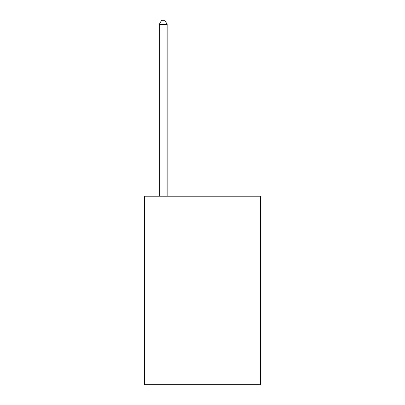 <?xml version="1.0" encoding="UTF-8"?>
<svg xmlns="http://www.w3.org/2000/svg" width="405" height="405" viewBox="0 0 405 405"><rect width="100%" height="100%" fill="white"/><g stroke="black" fill="none" stroke-linecap="round" stroke-linejoin="round"><path stroke-width="0.61" d="M260.633 196.217L260.633 384.75L144.367 384.75L144.367 196.217L260.633 196.217M167.149 196.217L167.149 24.335L159.297 24.335L159.297 196.217M159.297 24.335L161.651 20.25L164.794 20.25L167.149 24.335"/></g></svg>
